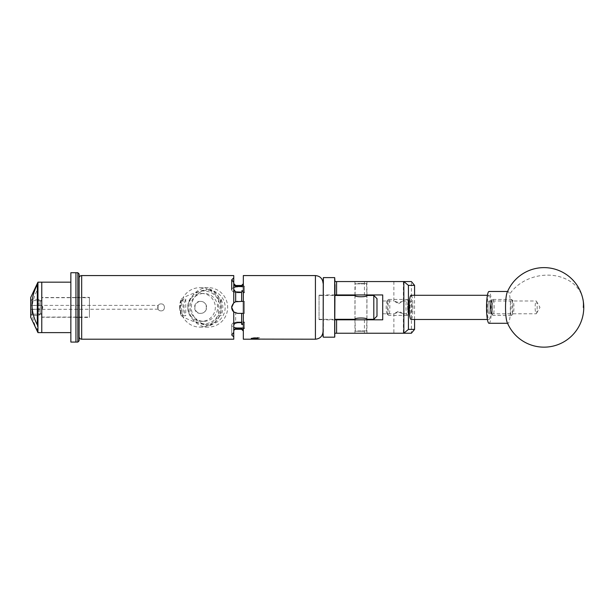 <?xml version="1.0" encoding="UTF-8"?>
<svg xmlns="http://www.w3.org/2000/svg" width="614" height="614" viewBox="0 0 614 614"><rect width="100%" height="100%" fill="white"/><g stroke="black" fill="none" stroke-linecap="round" stroke-linejoin="round"><path stroke-width="0.46" stroke-dasharray="3.07 2.3" d="M398.624 303.677L403.214 300.99L398.624 302.556L393.866 300.998L398.624 303.677M412.094 307.391A6.393 0.998 90 0 0 411.096 300.99A6.393 0.998 90 0 0 410.091 307.391A6.393 0.998 90 0 0 411.096 313.785A6.393 0.998 90 0 0 412.094 307.391M382.714 307.391L382.714 300.99L382.714 307.391M398.624 333.225L403.383 333.225L398.624 333.225M398.624 312.219L403.214 313.785L398.624 311.098L393.866 313.777L398.624 312.219M360.955 333.225L366.957 333.225L360.955 333.225M360.955 319.825L366.957 319.825L360.955 319.825M360.955 294.95L366.957 294.95L360.955 294.95M360.955 281.55L366.957 281.55L360.955 281.55M398.624 281.55L403.383 281.55L398.624 281.55M334.991 333.225L334.991 319.825L334.991 333.225L411.395 333.225L411.395 281.55L334.991 281.55L334.991 294.95L334.991 284.62M334.991 294.95L382.714 294.95L382.714 319.825L334.991 319.825M414.573 319.48L414.573 295.296M536.974 311.129A6.393 0.998 -90 0 1 536.429 313.554A6.393 0.998 -90 0 1 536.16 313.785A6.393 0.998 -90 0 1 535.27 310.3A6.393 0.998 -90 0 1 535.354 303.646A6.393 0.998 -90 0 1 536.16 300.99A6.393 0.998 -90 0 1 536.429 301.221A6.393 0.998 -90 0 1 536.974 311.129M489.834 311.129A6.393 0.998 -90 0 1 489.028 313.785A6.393 0.998 -90 0 1 488.138 310.3A6.393 0.998 -90 0 1 488.214 303.646A6.393 0.998 -90 0 1 489.028 300.99A6.393 0.998 -90 0 1 489.918 304.475A6.393 0.998 -90 0 1 489.834 311.129M507.118 322.212A15.91 2.487 90 0 0 508.016 323.294A15.91 2.487 90 0 0 510.034 316.694A15.91 2.487 90 0 0 509.474 294.49A15.91 2.487 90 0 0 508.016 291.481A15.91 2.487 90 0 0 507.118 292.563M489.028 323.294A15.91 2.487 90 0 0 491.046 316.694A15.91 2.487 90 0 0 491.238 300.139A15.91 2.487 90 0 0 489.028 291.481M323.064 277.927L323.064 336.848M323.378 337.17L323.378 277.605M334.991 336.848L334.991 277.927M334.676 277.605L334.676 337.17M323.064 297.752L323.064 319.863L323.064 297.752M334.991 297.752L334.991 319.863L334.991 297.752M363.856 331.253L355.352 331.253L363.856 331.253M357.885 330.931L366.873 330.931L357.885 330.931M358.054 283.522L366.55 283.522L358.054 283.522M364.025 283.845L355.038 283.845L364.025 283.845M408.579 300.837A6.554 1.028 90 0 0 407.55 307.391A6.554 1.028 90 0 0 408.579 313.938A6.554 1.028 90 0 0 408.74 313.861A6.554 1.028 90 0 0 409.607 307.391A6.554 1.028 90 0 0 408.74 300.914A6.554 1.028 90 0 0 408.579 300.837M407.197 299.432A7.951 1.243 -90 0 1 407.397 299.532A7.951 1.243 -90 0 1 408.44 307.391A7.951 1.243 -90 0 1 407.397 315.243A7.951 1.243 -90 0 1 407.197 315.343A7.951 1.243 -90 0 1 405.954 307.391A7.951 1.243 -90 0 1 407.197 299.432L388.593 299.432A7.951 1.243 90 0 0 388.393 299.532A7.951 1.243 90 0 0 387.35 307.391A7.951 1.243 90 0 0 388.393 315.243A7.951 1.243 90 0 0 388.593 315.343A7.951 1.243 90 0 0 389.836 307.391A7.951 1.243 90 0 0 388.593 299.432M387.211 313.938A6.554 1.028 -90 0 1 387.05 313.861A6.554 1.028 -90 0 1 386.183 307.391A6.554 1.028 -90 0 1 387.05 300.914A6.554 1.028 -90 0 1 387.211 300.837A6.554 1.028 -90 0 1 388.232 307.391A6.554 1.028 -90 0 1 387.211 313.938M512.905 300.837A6.554 1.028 90 0 0 511.884 307.391A6.554 1.028 90 0 0 512.905 313.938A6.554 1.028 90 0 0 513.074 313.861A6.554 1.028 90 0 0 513.933 307.391A6.554 1.028 90 0 0 513.074 300.914A6.554 1.028 90 0 0 512.905 300.837M511.523 299.432A7.951 1.243 -90 0 1 511.723 299.532A7.951 1.243 -90 0 1 512.767 307.391A7.951 1.243 -90 0 1 511.723 315.243A7.951 1.243 -90 0 1 511.523 315.343A7.951 1.243 -90 0 1 510.28 307.391A7.951 1.243 -90 0 1 511.523 299.432L492.919 299.432A7.951 1.243 90 0 0 492.727 299.532A7.951 1.243 90 0 0 491.676 307.391A7.951 1.243 90 0 0 492.727 315.243A7.951 1.243 90 0 0 492.919 315.343A7.951 1.243 90 0 0 494.17 307.391A7.951 1.243 90 0 0 492.919 299.432M491.538 313.938A6.554 1.028 -90 0 1 491.377 313.861A6.554 1.028 -90 0 1 490.517 307.391A6.554 1.028 -90 0 1 491.377 300.914A6.554 1.028 -90 0 1 491.538 300.837A6.554 1.028 -90 0 1 492.566 307.391A6.554 1.028 -90 0 1 491.538 313.938M407.197 315.343L388.593 315.343M403.214 300.99L411.096 300.99A6.393 0.998 -90 0 1 412.094 307.391A6.393 0.998 -90 0 1 411.096 313.785A6.393 0.998 -90 0 1 410.091 307.391A6.393 0.998 -90 0 1 411.096 300.99L408.579 300.99A6.393 0.998 -90 0 1 409.576 307.391A6.393 0.998 -90 0 1 408.579 313.785A6.393 0.998 -90 0 1 407.581 307.391A6.393 0.998 -90 0 1 408.579 300.99M403.214 313.785L408.579 313.785M489.028 295.296A12.088 1.888 -90 0 1 490.916 307.391A12.088 1.888 -90 0 1 489.028 319.48A12.088 1.888 -90 0 1 487.132 307.391A12.088 1.888 -90 0 1 489.028 295.296L487.409 295.296M489.028 319.48L487.409 319.48M491.538 300.99A6.393 0.998 -90 0 1 492.543 307.391A6.393 0.998 -90 0 1 491.538 313.785A6.393 0.998 -90 0 1 490.54 307.391A6.393 0.998 -90 0 1 491.538 300.99L489.028 300.99A6.393 0.998 -90 0 1 490.026 307.391A6.393 0.998 -90 0 1 489.028 313.785A6.393 0.998 -90 0 1 488.023 307.391A6.393 0.998 -90 0 1 489.028 300.99L536.16 300.99M491.538 313.785L536.16 313.785M511.523 315.343L492.919 315.343M411.096 295.296A12.088 1.888 -90 0 1 412.984 307.391A12.088 1.888 -90 0 1 411.096 319.48M79.122 340.793L79.122 273.982M77.855 272.708L77.855 342.067M79.122 300.622L79.122 317.392L79.122 300.622M75.944 300.622L75.944 317.392L75.944 300.622M75.944 330.839L75.944 272.708L75.944 330.839M70.856 272.708L70.856 342.067M41.775 297.537L41.775 317.254L41.775 297.537L75.944 297.521L75.944 317.254L75.944 297.537M70.856 332.588L70.856 282.156L70.856 332.588M41.775 332.588L41.775 282.156L41.775 332.588M30.7 300.791L30.7 314.161L30.7 300.791M41.775 300.791L41.775 314.161L41.775 300.791M30.7 297.521L30.7 317.254M37.953 282.156L37.953 332.619M37.316 330.24C30.286 316.885 30.286 303.462 37.316 289.985L37.316 330.24L37.316 289.985M37.316 284.52L37.316 324.844M257.903 337.777L252.937 337.777L257.903 337.738L257.903 339.204L252.546 339.204L258.287 339.204L255.416 339.204L257.903 339.204L257.903 337.738L255.416 337.639L255.416 339.204L252.937 339.204L258.287 339.204L257.903 338.821M251.249 339.204L254.633 339.204L251.963 339.097C250.804 339.235 250.804 339.235 251.963 339.097L251.095 339.097L251.963 339.097M376.988 316.141L376.988 298.642M373.811 295.457L373.811 319.318M354.953 295.457L354.953 319.318C354.585 317.584 367.333 317.584 366.957 319.318L366.957 295.457C367.333 297.191 354.577 297.191 354.953 295.457M319.05 295.457L319.05 319.318L319.05 295.457L334.991 295.457M319.05 319.318L334.991 319.318M161.083 310.853C165.527 311.198 165.534 303.585 161.083 303.922C165.527 303.585 165.534 311.183 161.083 310.853C156.639 311.198 156.631 303.585 161.083 303.922C156.639 303.585 156.631 311.183 161.083 310.853M158.097 305.618L157.967 309.379L157.967 305.396L30.7 305.396L30.7 309.379L30.7 305.396M158.097 309.157L30.7 309.379M41.775 297.713L41.775 317.062L41.775 309.103L42.788 307.453L41.775 305.672L41.775 297.713L89.429 297.713L89.429 317.062L89.429 297.713M41.775 317.062L89.429 317.062M41.775 300.99L41.775 305.672L40.248 305.48L40.248 300.99L41.775 300.99L41.775 313.785L41.775 309.103L30.7 309.295L30.7 314.069L30.7 300.707L30.7 309.295L38.974 309.295L38.974 315.343L38.974 299.432L38.974 305.48L31.974 305.48L31.974 299.432L31.974 315.343L38.974 315.343L40.248 314.069L40.248 309.295L38.974 309.295M40.248 300.99L40.248 313.785L41.775 313.785M30.7 300.707L31.974 299.432L38.974 299.432L40.248 300.707L40.248 314.069M31.974 305.48L40.946 305.48A1.842 1.842 0 0 1 42.788 307.322L42.788 307.453A1.842 1.842 0 0 1 40.946 309.295L40.248 309.295L40.248 313.785M30.7 314.069L31.974 315.343L31.974 309.295M252.062 339.082L252.131 339.082C250.236 338.836 251.326 338.598 255.416 338.36C259.108 338.137 260.367 337.915 259.192 337.7L251.095 338.145L259.745 339.097L252.131 339.082L251.095 338.859L251.448 338.629L255.823 339.204M259.192 337.7L259.622 337.769M323.064 307.391L323.064 283.207L323.064 307.391M319.05 307.391L319.05 319.641L319.05 307.391M243.328 339.204L243.328 307.391L243.328 313.37L244.456 313.37L244.456 301.405L244.456 313.37L244.456 301.405L244.456 313.37L241.64 313.37L241.64 322.688L235.661 322.88L235.661 313.033L241.64 313.37L241.64 322.634L241.64 313.37M233.75 331.184L233.75 329.887L233.75 331.184M179.58 307.391A20.684 20.369 -90 0 0 181.314 315.742L179.718 307.391L181.314 299.033A20.684 20.369 -90 0 0 179.58 307.391M241.64 285.433L241.64 286.101L243.328 284.589L243.328 283.745L243.328 286.162L243.328 284.589M79.122 336.656L79.122 278.119L79.122 336.656M243.328 328.014L244.456 328.014L244.456 322.028L244.456 328.613L244.456 322.634L244.456 328.613L244.456 328.014L237.633 328.014L237.633 328.613L241.64 328.613L241.64 329.342M79.122 297.337L79.122 317.438L79.122 297.337L89.429 297.337L89.429 317.438L89.429 297.337M79.122 317.438L89.429 317.438M208.23 324.568A17.184 16.923 90 0 1 205.36 290.453A17.184 16.923 90 0 1 225.154 307.391A17.184 16.923 90 0 1 208.23 324.568M203.863 323.816A16.432 16.179 90 0 1 201.116 291.197A16.432 16.179 90 0 1 220.042 307.391A16.432 16.179 90 0 1 203.863 323.816M201.599 293.454A13.938 13.723 90 0 1 215.322 307.391A13.938 13.723 90 0 1 201.599 321.322A13.938 13.723 90 0 1 187.876 307.391A13.938 13.723 90 0 1 201.599 293.454L203.863 293.454A13.938 13.723 90 0 1 217.594 307.391A13.938 13.723 90 0 1 203.863 321.322A13.938 13.723 90 0 1 190.14 307.391A13.938 13.723 90 0 1 203.863 293.454M201.599 321.322L203.863 321.322M200.77 301.42A5.963 5.871 90 0 1 206.642 307.391A5.963 5.871 90 0 1 200.77 313.355A5.963 5.871 90 0 1 194.891 307.391A5.963 5.871 90 0 1 200.77 301.42L200.364 301.42C192.689 301.021 192.658 313.746 200.364 313.355C208.269 313.8 208.276 300.983 200.364 301.42M200.77 313.355L200.364 313.355M208.23 287.659A19.725 19.425 -90 0 0 188.805 307.391A19.725 19.425 -90 0 0 208.23 327.116A19.725 19.425 -90 0 0 227.656 307.391A19.725 19.425 -90 0 0 208.23 287.659L199.941 287.659A19.725 19.425 -90 0 0 182.788 298.135C188.344 294.92 196.557 291.942 207.432 289.186A19.725 19.425 -90 0 0 199.941 287.659M210.625 290.913A19.725 19.425 -90 0 0 207.432 289.186L208.906 288.818C225.361 294.106 225.484 320.577 208.906 325.957A20.684 20.369 -90 0 0 211.822 324.184C224.279 317.868 224.34 296.953 211.822 290.591L210.625 290.913C213.941 292.886 216.535 295.603 218.415 299.056L220.979 299.056A19.725 19.425 90 0 1 220.979 315.719L218.415 315.719C216.542 319.165 213.948 321.882 210.625 323.862A19.725 19.425 90 0 1 207.432 325.589C196.557 322.834 188.344 319.856 182.788 316.64A19.725 19.425 -90 0 0 207.432 325.589L208.906 325.957M208.23 327.116L199.941 327.116M233.75 275.571L233.75 277.85L231.716 279.8L233.75 282.379L233.75 291.105L237.633 292.141L241.64 292.141L241.64 290.376L243.328 290.376L243.328 307.391L243.328 275.571M257.166 337.516L259.707 337.823M244.456 322.028L244.456 322.634L244.456 322.028L237.633 322.028L244.456 322.028M244.456 292.141L244.456 286.162L244.456 292.748L244.456 286.162L244.456 292.748L244.456 292.141L243.328 292.141L244.456 292.141M181.314 315.742L182.788 316.64A19.725 19.425 90 0 1 182.788 298.135L181.314 299.033M182.995 315.719L185.758 315.719A19.725 19.425 90 0 1 185.758 299.056L182.995 299.056A19.725 19.425 -90 0 0 182.995 315.719L182.995 299.056M220.979 299.056L220.979 315.719M218.415 299.056L218.415 315.719M185.758 299.056L185.758 315.719M210.625 323.862L211.822 324.184M211.822 290.591A20.684 20.369 -90 0 0 208.906 288.818M231.716 279.869L231.716 289.724A5.917 2.963 0 0 1 237.633 286.761L243.328 286.761M233.75 282.379L233.75 302.856L231.716 307.322A5.917 5.917 0 0 1 237.633 301.405L233.75 302.856L233.75 277.85M237.633 328.014A5.917 2.963 180 0 1 231.716 325.052L231.716 334.975L233.75 336.925L233.75 311.92A5.917 5.917 0 0 0 237.633 313.37A5.917 5.917 0 0 1 231.716 307.453L233.75 311.92L233.75 332.397L231.716 334.906L231.716 324.99L231.716 334.975L231.716 324.99A5.917 2.963 180 0 1 237.633 322.028A5.917 2.963 180 0 0 231.716 324.99L231.716 325.052A5.917 2.963 180 0 0 233.75 327.285M233.75 336.925L233.75 339.204M241.64 286.101L241.64 285.495L241.64 286.162L237.633 286.162L237.633 286.761M235.661 313.033L233.75 311.92L233.75 332.397M243.328 290.376L243.328 286.162L244.456 286.162L243.328 286.162L243.328 301.405L237.633 301.405L244.456 301.405L237.633 301.405M241.64 290.376L241.64 301.405M233.75 291.105L233.75 302.856A5.917 5.917 0 0 0 231.854 306.071M241.64 322.688L243.328 324.2L243.328 322.634L243.328 324.399L243.328 301.405M241.64 322.634L241.64 324.399M237.633 313.37L244.456 313.37L237.633 313.37M235.661 301.743A5.917 5.917 0 0 0 233.919 302.717M237.633 292.748L244.456 292.748L237.633 292.748A5.917 2.963 0 0 1 231.716 289.785A5.917 2.963 0 0 0 237.633 292.748L237.633 292.141L237.633 292.748M233.75 287.49A5.917 2.963 0 0 0 231.716 289.724M243.328 330.186L243.328 328.613L244.456 328.613L243.328 328.613L243.328 322.634L244.456 322.634L243.328 322.634L243.328 330.186L241.64 328.674M233.75 284.888L235.661 286.247L235.661 285.495M233.75 325.359L235.661 322.88M235.661 329.281L235.661 328.528L233.75 329.887M243.328 324.2L243.328 313.37M38.974 305.48L40.248 305.48L40.248 300.707M259.707 339.097L251.441 338.368L257.957 337.616M259.315 337.754L251.448 338.629M255.416 339.204L255.416 337.639L252.937 337.777M252.937 337.738L252.937 339.204L252.937 337.738M364.424 319.825L364.424 333.225M364.424 281.55L364.424 294.95M582.886 298.957A39.772 31.859 -12.2 0 0 547.657 275.133A39.772 31.859 -12.2 0 0 509.474 294.49M315.427 275.571L315.427 339.204M81.67 339.204L81.67 275.571M237.633 322.028L237.633 322.634L237.633 322.028M382.714 300.99L393.873 300.99M403.383 313.662L403.383 333.225M366.957 319.825L366.957 333.225M366.957 281.55L366.957 294.95M403.383 281.55L403.383 301.121M393.866 281.55L393.866 300.998M354.953 281.55L354.953 294.95M354.953 319.825L354.953 333.225M382.714 313.785L393.873 313.785L393.866 333.225M536.429 301.221L539.959 307.391L536.429 313.554M507.571 291.481L508.016 291.481M507.571 323.294L508.016 323.294M334.991 294.912L323.064 294.912M334.991 319.863L323.064 319.863M366.55 331.253L366.873 319.825M366.55 283.522L366.873 294.95M366.873 319.272L366.873 295.503M355.352 331.253L355.038 319.825M355.038 319.272L355.038 295.503M355.038 294.95L355.352 283.522M387.05 313.861L388.393 315.243M387.05 300.914L388.393 299.532M491.377 313.861L492.727 315.243M491.377 300.914L492.727 299.532M513.074 300.914L511.723 299.532M513.074 313.861L511.723 315.243M408.74 300.914L407.397 299.532M408.74 313.861L407.397 315.243M75.944 317.392L79.122 317.392M75.944 297.383L79.122 297.383M75.944 317.254L41.775 317.254M41.775 314.161L30.7 314.161M41.775 300.614L30.7 300.614M319.05 295.142L323.064 295.142M201.116 323.578L205.36 324.322M201.116 291.197L205.36 290.453M251.095 338.145L251.095 338.859M319.05 319.641L323.064 319.641M252.937 338.821L252.546 339.204"/><path stroke-width="0.92" d="M334.991 284.62L334.676 337.17L334.676 277.605L334.991 281.55L411.395 281.55L414.573 285.372L408.425 285.372L408.425 329.403L414.573 329.403L414.573 319.48M414.573 329.403L411.395 333.225L334.991 333.225M334.991 319.825L382.714 319.825L382.714 294.95L334.991 294.95M403.843 333.225L403.843 281.55M336.579 281.55L336.579 294.95M336.579 319.825L336.579 333.225M414.573 295.296L414.573 285.372M408.425 285.372L403.889 281.603M403.889 333.179L408.425 329.403M506.565 320.285A15.91 2.487 90 0 0 507.118 322.212A39.772 39.772 0 0 0 555.685 345.406A39.772 39.772 0 0 0 544.019 267.62A39.772 39.772 0 0 0 507.118 292.563A15.91 2.487 90 0 0 505.997 298.082A15.91 2.487 90 0 0 506.565 320.285M507.571 291.481L489.028 291.481A15.91 2.487 90 0 0 487.009 298.082A15.91 2.487 90 0 0 486.81 314.637A15.91 2.487 90 0 0 489.028 323.294L507.571 323.294M323.064 336.848L323.378 277.605L323.064 336.848M487.409 295.296L411.096 295.296A12.088 1.888 -90 0 0 409.2 307.391A12.088 1.888 -90 0 0 411.096 319.48L487.409 319.48M79.122 273.982L79.122 340.793L77.855 342.067L77.855 272.708L79.122 273.982M77.855 342.067L70.856 342.067L70.856 272.708L75.944 272.708L75.944 342.067L75.944 272.708L77.855 272.708M70.856 332.619L41.775 332.619L41.775 282.156L37.953 282.156L37.953 332.619L41.775 332.619L41.775 282.156L70.856 282.156M37.316 284.52C30.255 298.02 30.255 311.467 37.316 324.844L37.316 284.52M37.953 332.619L30.7 317.254L30.7 297.521L37.953 282.156M259.584 339.204L251.218 339.189M376.988 316.141L373.811 319.318L373.811 295.457L376.988 298.642L376.988 316.141M355.038 319.825L354.953 319.318C354.577 317.584 367.333 317.584 366.957 319.318L373.811 319.318M373.811 295.457L366.957 295.457C367.333 297.191 354.585 297.191 354.953 295.457L334.991 295.457M366.957 319.318L366.873 319.825M334.991 319.318L354.953 319.318M233.75 329.887L235.661 328.528L237.633 328.613L235.661 328.528L235.661 329.281A1.911 1.911 0 0 0 233.75 331.184M243.328 286.761L235.661 286.247L241.64 286.162L241.64 285.433L243.328 283.745M79.122 336.656A2.548 2.548 0 0 0 81.67 339.204L233.75 339.204L233.75 336.925L231.716 334.975L233.75 332.397L233.75 311.92L231.716 307.453A5.917 5.917 0 0 0 233.75 311.92L237.633 313.37L243.328 313.37M79.122 278.119A2.548 2.548 0 0 1 81.67 275.571L81.67 339.204M241.64 329.281L235.661 329.281M231.854 306.071A5.917 5.917 0 0 0 231.716 307.322L233.75 302.856L233.75 282.379L231.716 279.8L233.75 277.85L233.75 275.571L81.67 275.571M251.095 339.204L243.328 339.204L243.328 275.571L315.427 275.571L315.427 339.204L251.963 339.097C250.804 339.235 250.804 339.235 251.963 339.097M243.328 331.03L241.64 329.342L241.64 328.613L237.633 328.613L237.633 328.014L243.328 328.014M233.75 332.397L233.75 336.925M233.75 277.85L233.75 282.379M237.633 301.405A5.917 5.917 0 0 0 235.661 301.743L241.64 301.405L241.64 292.087L243.328 290.575M241.64 292.141L235.661 291.896L235.661 301.743L233.75 302.856A5.917 5.917 0 0 1 233.919 302.717M241.64 313.37L241.64 324.399L243.328 324.399M233.75 323.67L237.633 322.634L241.64 322.634M243.328 301.405L241.64 301.405M243.328 284.589L241.64 286.101M237.633 286.761A5.917 2.963 0 0 0 233.75 287.49M231.716 279.869L231.716 289.724M241.64 328.674L243.328 330.186M233.75 327.285A5.917 2.963 180 0 0 237.633 328.014M241.64 285.495L235.661 285.495L235.661 286.247L233.75 284.888L233.919 285.525M233.75 289.417L235.661 291.896M255.823 339.204L254.633 339.204M259.169 339.204L258.287 339.204M583.3 307.391A39.772 31.859 -12.2 0 0 582.886 298.957M334.676 337.17L323.378 337.17M334.676 277.605L323.378 277.605M366.873 295.503L366.873 294.95M355.038 295.503L355.038 294.95M315.427 339.204C320.063 338.751 322.611 336.203 323.064 331.568M235.661 285.495L233.75 283.591M315.427 275.571C320.063 276.024 322.611 278.572 323.064 283.207"/></g></svg>
